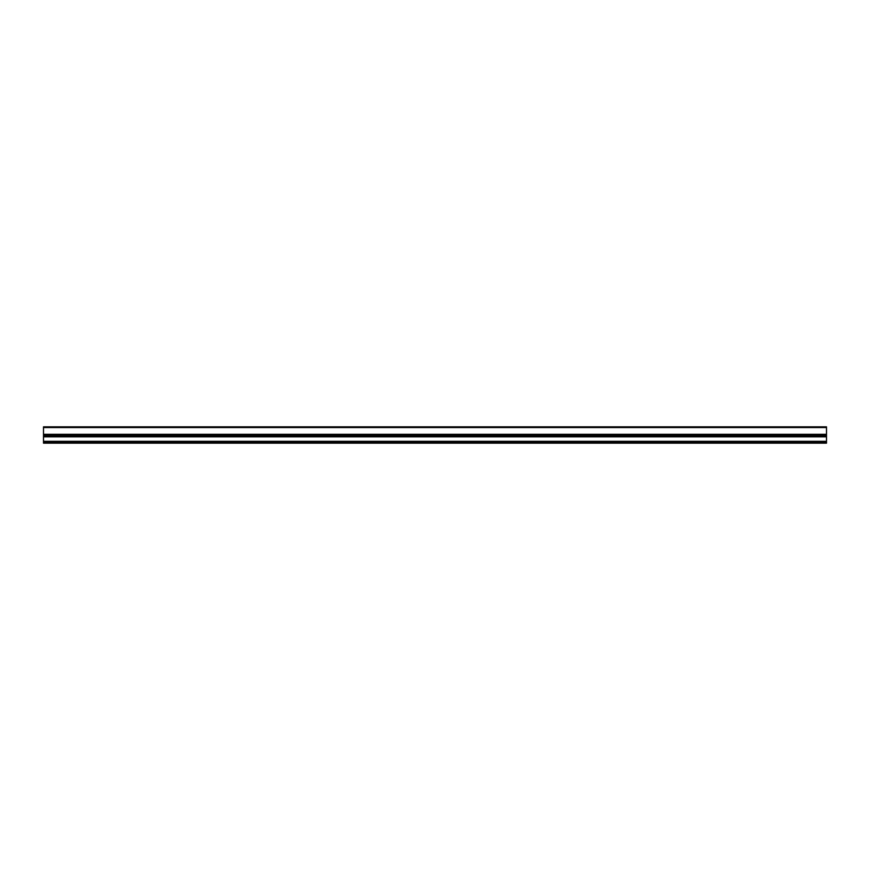 <?xml version="1.0" encoding="UTF-8"?>
<svg xmlns="http://www.w3.org/2000/svg" width="870" height="870" viewBox="0 0 870 870"><rect width="100%" height="100%" fill="white"/><g stroke="black" fill="none" stroke-linecap="round" stroke-linejoin="round"><path stroke-width="1.3" d="M826.5 441.318L43.5 441.318L43.5 443.156L826.5 443.156L826.5 426.844L43.5 426.844L43.5 427.54L826.5 427.54M43.5 441.318L43.5 436.838L826.5 436.838M43.5 436.838L43.5 435L826.5 435M43.5 435L43.5 427.54M43.5 442.46L826.5 442.46M43.5 442.014L826.5 442.014M43.5 436.142L826.5 436.142M43.5 435.696L826.5 435.696M43.5 434.304L826.5 434.304"/></g></svg>
